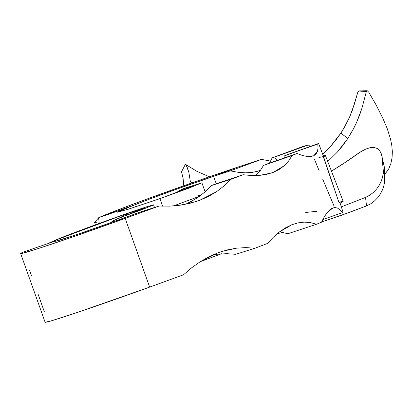 <?xml version="1.0" encoding="UTF-8"?>
<svg xmlns="http://www.w3.org/2000/svg" width="413" height="413" viewBox="0 0 413 413"><rect width="100%" height="100%" fill="white"/><g stroke="black" fill="none" stroke-linecap="round" stroke-linejoin="round"><path stroke-width="0.62" d="M320.772 149.052L318.578 143.456L284.046 156.047L284.309 157.947L284.046 156.047L286.555 154.942L317.829 144.018L318.005 148.21L317.39 151.566L313.684 155.778L310.602 156.553L306.787 156.429L302.249 155.412L297.04 153.497A273.561 6.205 160.4 0 1 292.063 155.541L288.599 161.013L284.278 165.685L279.157 169.475L273.261 172.376L266.576 174.379L259.256 175.437L251.414 175.546L243.076 174.72A273.561 6.205 160.4 0 1 230.511 179.49L223.918 186.026L216.474 191.74L208.322 196.531L199.494 200.388L189.975 203.31L179.996 205.225L169.686 206.133L159.062 206.046A273.561 6.205 160.4 0 1 125.185 218.389L149.651 287.107A273.561 6.205 -19.6 0 0 183.532 274.759L191.642 267.794L200.135 261.78L208.999 256.731L218.131 252.735L227.32 249.886L236.566 248.167L245.843 247.604L254.976 248.208A273.561 6.205 -19.6 0 0 267.547 243.433L273.365 237.186L279.389 231.967L285.595 227.785L291.903 224.724L298.165 222.844L304.381 222.137L310.535 222.612L316.534 224.259A273.561 6.205 -19.6 0 0 321.51 222.215L324.184 217.006L326.9 212.912L329.615 209.943L332.32 208.126L334.979 207.507L337.519 208.09L339.951 209.84L342.294 212.736L322.801 219.546L342.294 212.736A273.561 6.205 -19.6 0 0 343.048 212.168L339.842 202.194L338.872 202.189L323.436 157.152L323.663 156.759L318.578 143.456A273.561 6.205 160.4 0 1 317.829 144.018L286.555 154.942L318.578 143.456A273.561 6.205 160.4 0 1 317.829 144.018L318.005 148.21L317.39 151.566L315.96 154.101L313.684 155.778L306.787 156.429L302.249 155.412L297.04 153.497L263.489 165.417L260.211 170.734L255.683 175.602M304.381 222.137L310.535 222.612L316.534 224.259L287.825 233.753L279.632 231.781L287.825 233.753L316.534 224.259A273.561 6.205 -19.6 0 0 321.51 222.215L324.184 217.006L326.9 212.912L332.95 207.873M272.177 157.833L302.91 146.481A273.561 6.205 160.4 0 1 308.31 144.978L273.597 157.436A237.077 5.379 -19.6 0 0 272.177 157.833A237.077 5.379 160.4 0 1 273.597 157.436L277.825 160.208L273.597 157.436L308.31 144.978L310.271 146.434L308.31 144.978A273.561 6.205 160.4 0 0 302.91 146.481L272.177 157.833L269.885 162.402L272.177 157.833M213.624 176.366L216.262 183.775L213.624 176.366L237.093 167.368L199.458 180.244L146.569 199.185L120.044 209.092L98.81 217.615L134.767 204.843A52.379 1.187 160.4 0 1 213.624 176.366A237.077 5.379 160.4 0 1 230.289 170.879L238.079 172.288L245.26 172.825L251.811 172.479L257.64 171.245L260.67 170.11L257.64 171.245L251.811 172.479L245.26 172.825L238.079 172.288L230.289 170.879A237.077 5.379 -19.6 0 0 213.624 176.366L237.093 167.368L261.419 159.382L230.289 170.879L261.419 159.382L270.665 161.111L261.419 159.382A273.561 6.205 160.4 0 0 237.093 167.368A88.857 2.019 160.4 0 0 98.965 217.543L98.609 217.78L99.249 223.423L94.608 222.24L98.81 217.615L128.753 207.274L148.938 199.324L175.84 189.474L213.624 176.366M135.449 206.903L134.767 204.843L135.449 206.903M45.125 322.264L51.806 320.695L78.031 312.223L149.651 287.107L125.185 218.389L116.636 220.578A237.077 5.379 -19.6 0 0 139.589 212.225A237.077 5.379 160.4 0 1 116.636 220.578A52.379 1.187 160.4 0 1 55.017 241.295A52.379 1.187 160.4 0 1 55.197 241.115L23.107 252.126L20.655 253.546L21.517 253.515L38.254 248.564L72.229 237.139L125.185 218.389A88.857 2.019 160.4 0 1 20.65 253.536L45.12 322.248A88.857 2.019 -19.6 0 0 149.651 287.107L183.532 274.759L191.642 267.794L200.135 261.78L218.131 252.735L222.199 251.331L236.566 248.167L245.843 247.604L254.976 248.208L235.751 254.31L226.778 253.675L217.574 254.212L212.721 254.96L217.574 254.212L226.778 253.675L235.751 254.31L254.976 248.208A273.561 6.205 -19.6 0 0 267.547 243.433L273.365 237.186L279.389 231.967L291.903 224.724L293.7 224.068M189.355 202.54L185.798 204.244L197.471 197.755L189.355 202.54M204.838 192.055L197.471 197.755L204.838 192.055L211.28 185.592L204.838 192.055M256.029 175.298L260.211 170.734L263.489 165.417L292.063 155.541L265.771 164.42L297.04 153.497A273.561 6.205 160.4 0 1 292.063 155.541L288.599 161.013L284.278 165.685L273.261 172.376L271.439 173.042L259.256 175.437L251.414 175.546L243.076 174.72L214.569 184.343A237.077 5.379 160.4 0 1 211.28 185.592A237.077 5.379 -19.6 0 0 214.569 184.343L243.076 174.72A273.561 6.205 160.4 0 1 230.511 179.49L211.28 185.592L230.511 179.49L223.918 186.026L216.474 191.74L199.494 200.388L195.612 201.72L179.996 205.225L169.686 206.133L159.062 206.046L125.185 218.389L116.636 220.578L77.185 234.45L55.27 241.326M269.359 163.166L269.885 162.402L269.359 163.166M337.519 208.09L339.951 209.84L342.294 212.736A273.561 6.205 -19.6 0 0 343.048 212.168L340.875 205.498M316.585 211.322L306.704 212.359L305.362 212.814M159.914 198.643L126.357 209.819L117.782 211.854L128.753 207.274L117.313 212.23L128.484 209.154L158.922 198.983L183.728 189.81L193.299 185.876L185.907 188.044L182.5 189.422L178.731 191.673L182.5 189.422L185.907 188.044L184.193 188.343L201.89 182.82L189.144 188.054L159.914 198.643L162.603 206.185L159.914 198.643L191.777 186.65L193.067 185.876L184.193 188.343L201.895 182.83L188.958 188.121L159.914 198.643M126.832 209.67L126.233 208.266L126.832 209.67M221.161 253.861L200.274 261.692L221.466 253.742M196.939 196.092L201.89 194.518M199.639 196.232L173.517 205.917L199.639 196.232M176.692 192.422L179.005 190.791L184.193 188.343L179.005 190.791L176.692 192.422M20.65 253.536A88.857 2.019 160.4 0 1 23.107 252.126L55.197 241.115M139.589 212.225L159.062 206.046L139.589 212.225M54.96 240.753C50.407 241.533 86.054 227.919 128.944 212.762L55.631 240.144L54.96 240.753L55.512 240.789L54.655 240.743M128.944 212.762L126.383 213.882L120.668 217.393L126.383 213.882L126.791 215.028L126.383 213.882L144.973 207.909L126.424 215.163L144.633 208.142L139.878 209.329L126.383 213.882L128.944 212.762L148.143 206.309L153.213 205.111L141.7 209.752L119.109 218.018L143.616 209.024L153.564 204.853L146.651 206.784L128.944 212.762M118.108 218.389L113.384 220.707L110.462 222.808L113.384 220.707L126.424 215.163L118.108 218.389L126.424 215.163M38.022 294.015L44.32 311.707M29.524 270.159L31.605 275.987M358.665 91.015L359.243 90.932L358.665 91.015L357.725 92.512L352.325 110.302L349.517 117.235L343.915 128.164L340.828 133.162L330.736 146.171L322.703 154.054L330.736 146.171L335.965 139.971L340.828 133.162L347.844 138.432L352.759 130.157L356.646 122.32L359.63 115.057L361.865 108.464L366.367 91.541L358.665 91.015L366.367 91.541L361.865 108.464L356.646 122.32L353.616 128.546L347.844 138.432L337.359 152.108L327.715 161.612L337.359 152.108L342.805 145.562L347.844 138.427L340.828 133.162L345.743 124.912L349.517 117.235L354.354 104.21L357.725 92.512M379.65 150.606L377.322 148.515L374.142 147.462L370.224 147.653L365.841 149.052L359.083 152.789L341.974 164.637L331.381 171.178L346.997 161.297L361.308 151.385L365.841 149.052L370.224 147.653L374.142 147.462L377.322 148.515L379.65 150.606L381.178 153.466L381.984 156.852L383.264 170.264L383.156 173.888L382.438 177.647L381.111 181.488L379.217 185.256L376.697 188.911L373.569 192.272L369.805 195.184L365.52 197.404L341.489 206.815M314.334 158.928L319.125 170.719M322.811 179.423L333.818 205.514M339.754 202.375L338.872 202.189L340.167 203.108L343.177 201.379L338.872 202.189L323.508 156.646M323.111 155.205L323.436 157.152L325.367 155.402L323.111 155.205M322.951 156.625L318.939 157.523M181.539 171.767L183.124 178.597L183.764 185.773L183.124 178.597L181.539 171.772L185.38 164.322M190.3 181.162L188.824 172.216L186.201 165.19L185.607 164.426L186.981 166.713L188.824 172.216L190.3 181.162L191.658 182.985M390.378 138.561L387.162 128.402L382.949 118.557L376.341 105.325L368.701 92.125L376.341 105.325L382.949 118.557L387.162 128.402L390.378 138.561M341.123 206.954L365.52 197.404L366.543 205.896L340.384 215.679L321.629 221.951L349.078 212.53L366.543 205.896L370.755 203.79L366.543 205.896L365.52 197.404L369.805 195.184L373.569 192.272L376.697 188.911L379.217 185.256L381.111 181.488L382.438 177.647L383.156 173.888L383.264 170.264L384.725 179.516L384.436 183.114L383.574 186.805L382.149 190.553L380.177 194.224L377.627 197.755L374.483 200.997L370.755 203.79L374.483 200.997L377.627 197.755L380.177 194.224L382.149 190.553L383.574 186.805L384.436 183.114L384.725 179.516L384.333 167.219L384.725 179.516L383.264 170.264L381.984 156.852L384.333 167.219L381.612 154.87L384.333 167.219L383.76 163.589M283.163 232.338L277.221 233.706L283.163 232.338M384.658 174.684L388.85 168.628L390.894 163.465L392.066 157.807L392.35 151.726L391.787 145.422L390.491 139.011L391.787 145.422L392.35 151.726L392.066 157.807L390.894 163.465L388.85 168.628L384.658 174.684M366.563 91.144L367.271 90.752L366.367 91.541M366.775 90.886L367.271 90.752L368.701 92.125M381.178 153.466L381.612 154.87M94.608 222.24L95.284 224.873M158.922 198.983L160.817 198.209M205.101 191.823L201.895 182.82M55.631 240.144L48.631 243.2M153.564 204.853L154.503 207.491M343.177 201.379L325.367 155.402M209.365 176.8L196.686 171.235L185.576 164.405M358.985 90.886L367.131 90.736"/></g></svg>
